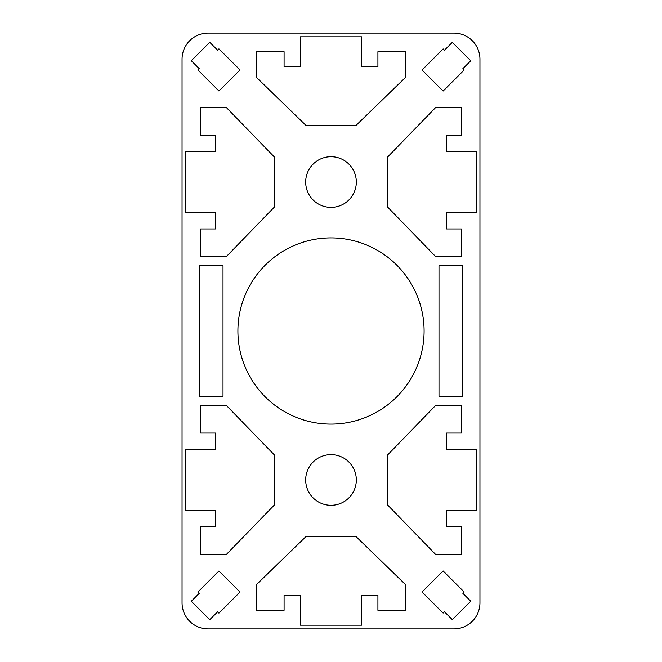 <?xml version="1.0" encoding="UTF-8"?>
<svg xmlns="http://www.w3.org/2000/svg" width="662" height="662" viewBox="0 0 662 662"><rect width="100%" height="100%" fill="white"/><g stroke="black" fill="none" stroke-linecap="round" stroke-linejoin="round"><path stroke-width="0.99" d="M305.678 479.95A25.322 25.322 0 0 1 331 454.628A25.322 25.322 0 0 1 356.322 479.95A25.322 25.322 0 0 1 331 505.272A25.322 25.322 0 0 1 305.678 479.95M305.678 182.05A25.322 25.322 0 0 1 331 156.728A25.322 25.322 0 0 1 356.322 182.05A25.322 25.322 0 0 1 331 207.371A25.322 25.322 0 0 1 305.678 182.05M237.906 331A93.094 93.094 0 0 1 331 237.906A93.094 93.094 0 0 1 424.094 331A93.094 93.094 0 0 1 331 424.094A93.094 93.094 0 0 1 237.906 331M453.884 33.1A26.066 26.066 0 0 1 479.95 59.166L479.95 602.834A26.066 26.066 0 0 1 453.884 628.9L208.116 628.9A26.066 26.066 0 0 1 182.05 602.834L182.05 59.166A26.066 26.066 0 0 1 208.116 33.1L453.884 33.1M438.989 265.834L462.821 265.834L462.821 396.166L438.989 396.166L438.989 265.834M199.179 265.834L223.011 265.834L223.011 396.166L199.179 396.166L199.179 265.834M464.178 69.99L443.118 91.058L422.05 69.99L443.118 48.93L444.434 50.246L452.328 42.343L470.765 60.772L462.862 68.674L464.178 69.99M461.331 256.525L435.588 256.525L387.601 207.049L387.601 157.051L435.588 107.575L461.331 107.575L461.331 135.131L446.436 135.131L446.436 151.515L476.226 151.515L476.226 212.585L446.436 212.585L446.436 228.969L461.331 228.969L461.331 256.525M405.475 51.719L405.475 77.462L355.999 125.449L306.001 125.449L256.525 77.462L256.525 51.719L284.081 51.719L284.081 66.614L300.465 66.614L300.465 36.824L361.535 36.824L361.535 66.614L377.919 66.614L377.919 51.719L405.475 51.719M218.94 48.872L240.008 69.932L218.94 91L197.88 69.932L199.196 68.616L191.293 60.722L209.722 42.285L217.624 50.188L218.94 48.872M200.669 107.575L226.412 107.575L274.399 157.051L274.399 207.049L226.412 256.525L200.669 256.525L200.669 228.969L215.564 228.969L215.564 212.585L185.774 212.585L185.774 151.515L215.564 151.515L215.564 135.131L200.669 135.131L200.669 107.575M443.118 613.07L422.05 592.01L443.118 570.942L464.178 592.01L462.862 593.326L470.765 601.228L452.328 619.657L444.434 611.754L443.118 613.07M387.601 504.949L387.601 454.951L435.588 405.475L461.331 405.475L461.331 433.031L446.436 433.031L446.436 449.415L476.226 449.415L476.226 510.485L446.436 510.485L446.436 526.869L461.331 526.869L461.331 554.425L435.588 554.425L387.601 504.949M306.001 536.551L355.999 536.551L405.475 584.538L405.475 610.281L377.919 610.281L377.919 595.386L361.535 595.386L361.535 625.176L300.465 625.176L300.465 595.386L284.081 595.386L284.081 610.281L256.525 610.281L256.525 584.538L306.001 536.551M197.88 592.068L218.94 571L240.008 592.068L218.94 613.128L217.624 611.812L209.722 619.715L191.293 601.278L199.196 593.384L197.88 592.068M274.399 454.951L274.399 504.949L226.412 554.425L200.669 554.425L200.669 526.869L215.564 526.869L215.564 510.485L185.774 510.485L185.774 449.415L215.564 449.415L215.564 433.031L200.669 433.031L200.669 405.475L226.412 405.475L274.399 454.951"/></g></svg>
